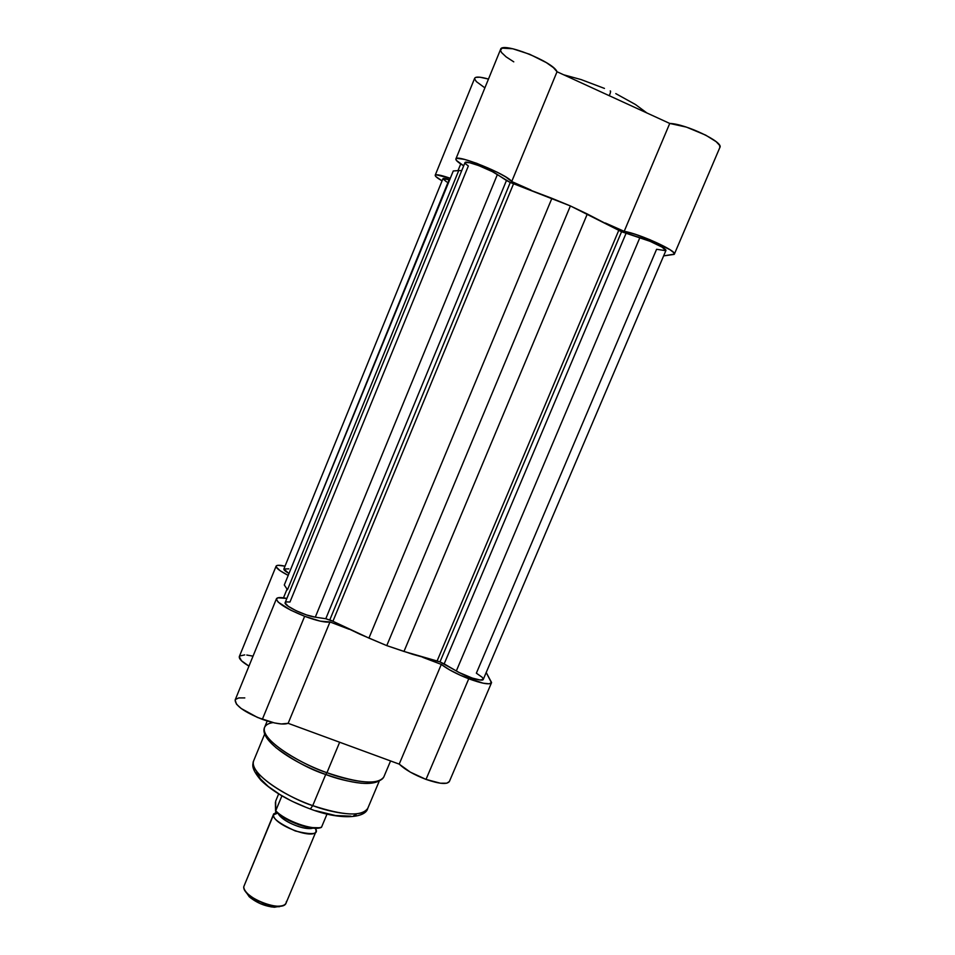 <?xml version="1.0" encoding="UTF-8"?>
<svg xmlns="http://www.w3.org/2000/svg" width="955" height="955" viewBox="0 0 955 955"><rect width="100%" height="100%" fill="white"/><g stroke="black" fill="none" stroke-linecap="round" stroke-linejoin="round"><path stroke-width="1.43" d="M609.314 95.727C610.639 92.325 610.937 90.737 610.197 90.964C610.937 90.737 610.639 92.325 609.314 95.727M719.879 147.416L719.569 145.315L716.166 141.686L705.685 135.133L686.406 127.111L669.741 123.446L557.028 71.744L553.411 67.626L546.367 62.636L529.727 54.292L512.775 48.765L502.103 48.144L500.468 50.269L501.542 52.549L506.162 56.906L513.766 61.848M474.683 78.226C475.709 76.484 480.305 76.77 488.471 79.062L479.888 77.2L475.805 77.355L474.671 78.25L435.205 175.207M474.611 78.895L476.378 81.629L483.958 87.192M442.07 180.865L435.874 176.579L435.313 175.063L436.149 174.777L450.283 178.287C441.126 175.123 436.101 174.097 435.205 175.219C434.979 176.198 437.271 178.084 442.07 180.865M455.869 158.984C455.559 160.237 458.173 162.517 463.7 165.812L456.311 160.333L455.869 158.984L457.135 158.351L464.524 159.413L476.808 163.353L497.531 172.378L505.72 176.914L511.725 181.534L530.968 190.057L511.725 181.534L557.028 71.744C553.542 61.788 501.817 41.316 500.587 49.373L455.869 158.984C456.001 153.671 507.177 174.311 511.725 181.534L557.028 71.744L669.741 123.446L624.188 231.337L635.612 234.393L650.068 239.777L670.1 249.78L673.764 252.681L674.146 254.4L663.63 255.88L674.349 254.137C677.417 251.093 639.086 233.617 624.188 231.337L669.741 123.446C685.583 123.78 723.902 142.152 719.891 147.392L674.361 254.126M605.363 223.004L624.188 231.337L605.363 223.004M604.455 88.409L581.213 79.611L563.617 74.777M646.845 112.941L635.421 104.489L615.784 93.614M457.994 170.635L460.716 163.962L457.994 170.635M483.266 679.387L480.15 679.996L472.271 678.074L459.2 672.535L439.98 661.911L412.93 654.378L386.763 645.616L359.522 634.025L331.421 620.547L325.786 618.733L506.46 180.483L510.28 182.465L329.809 619.879L510.28 182.465L513.551 183.766L332.925 621.275L368.928 638.095L386.763 645.616L570.386 205.934L587.301 214.004L403.977 651.453L437.092 661.003L618.768 230.334L621.562 231.731L439.98 661.911L437.092 661.003L618.768 230.334L587.301 214.004L403.977 651.453L386.763 645.616L570.386 205.934L551.906 198.318L368.928 638.095L551.906 198.318L513.551 183.766L332.925 621.275L325.786 618.733L506.46 180.483L497.388 174.538L315.281 617.169L325.786 618.733L315.281 617.169L497.388 174.538C488.674 168.593 465.085 159.963 464.99 162.637L285.175 602.581C283.11 605.267 304.991 615.903 315.281 617.169L306.436 614.901L296.253 610.794L288.231 606.282L285.127 602.927L286.333 601.901L289.962 602.032L468.344 165.979L465.455 163.723L465.169 162.434L469.693 162.732L478.706 165.585L492.303 171.613L510.28 182.465L570.386 205.934L621.562 231.731L639.886 237.628L456.323 670.959C466.327 676.904 482.812 682.025 483.266 679.399L665.886 250.592C667.247 248.992 651.358 241.054 639.886 237.628L456.323 670.959L444.171 663.88L626.026 233.414L444.171 663.88L439.98 661.911L621.562 231.731L650.009 241.293L661.994 247.082L665.886 250.592M665.814 250.699L656.586 249.279L476.366 673.179L482.251 677.346L483.314 679.232M287.479 589.76L284.292 584.985L453.279 170.957L458.722 170.587L287.479 589.76L284.292 584.985L453.279 170.957L458.722 170.587L287.479 589.76M461.754 170.575L458.722 170.587L461.754 170.575M446.665 181.939L442.929 178.776L449.686 179.743L288.995 573.477L449.137 179.576C445.352 178.442 443.287 178.155 442.941 178.728L283.874 568.977C283.635 569.813 285.175 571.221 288.506 573.191L283.874 568.965L288.804 568.858M275.709 747.467C293.245 760.383 309.909 769.396 325.715 774.505L326.944 772.702C307.414 766.853 259.724 741.056 264.595 727.364C265.776 724.845 268.57 723.257 273.011 722.601M310.351 809.004L312.739 805.626C294.009 800.195 248.527 775.078 253.648 760.813C248.324 770.399 277.857 793.426 312.739 805.626L325.715 774.505L312.739 805.626C343.645 815.761 361.993 816.656 367.782 808.324C362.434 819.247 329.212 812.013 312.739 805.626L310.351 809.004M491.491 682.789L486.202 672.487L491.562 682.515L489.199 683.816L483.027 683.171L460.62 675.412L449.375 669.741L441.306 664.405L399.202 764.119L288.147 723.317L329.976 621.956L349.029 629.226L329.976 621.956L320.259 621.144L304.645 616.297L262.339 719.354C244.241 712.036 235.181 705.578 235.145 699.979L236.506 704.205L241.185 708.503L257.516 717.456L274.455 722.935L281.295 723.974L288.147 723.317L329.976 621.956C325.428 622.732 316.988 620.846 304.645 616.297L262.339 719.354C274.658 723.663 283.265 724.988 288.147 723.317L399.202 764.119L410.328 772.141L426.014 779.399C439.276 783.96 447.059 784.664 449.375 781.512L491.491 682.789C489.593 684.95 482.012 683.625 468.75 678.79L426.014 779.399L440.41 783.219L446.821 783.207L449.387 781.488M390.571 760.944L383.803 776.988C376.939 786.335 357.648 785.511 325.942 774.529C290.248 761.72 258.948 739.158 264.595 727.364C259.378 736.496 290.547 759.786 326.944 772.702L339.658 742.238L326.944 772.702C359.152 783.482 378.108 784.915 383.803 776.988C378.634 787.433 344.17 779.423 326.944 772.702L325.715 774.505M253.027 656.157L246.784 655.035M244.755 654.891L239.681 655.99M239.287 656.67L241.436 660.741L248.969 666.124C241.949 661.946 238.738 658.735 239.347 656.503L276.114 566.136C276.747 564.99 279.72 565.002 285.008 566.172L278.108 565.3L276.389 565.778L276.138 566.888L280.09 570.696L288.207 575.388C279.827 571.042 275.804 567.962 276.114 566.136M244.802 697.914L238.762 697.926L235.455 699.454M441.306 664.405L422.671 657.303L441.306 664.405L399.202 764.119C405.135 769.718 414.076 774.815 426.014 779.399L468.75 678.79C456.753 674.075 447.608 669.276 441.306 664.405M304.645 616.297L290.642 610.126L278.18 602.128L276.365 599.322L277.821 597.806L286.858 598.439C280.722 597.185 277.248 597.293 276.449 598.761C277.046 603.023 286.44 608.872 304.645 616.297M256.668 771.962L260.285 778.707L268.295 786.502L280.066 794.644L289.484 799.872M294.534 802.343L305.015 806.88M315.639 810.688L335.527 815.534L350.891 816.167M353.732 815.654L356.108 814.89M283.492 597.842L287.049 589.116L283.492 597.842M325.894 774.565C336.721 778.755 348.659 781.656 361.718 783.267M277.308 812.848L273.536 814.842L243.776 886.67C241.973 897.437 283.265 913.302 286.118 902.964L316.045 831.387L315.699 828.248L316.248 830.05L315.066 828.248L316.248 830.05C317.705 834.455 310.721 834.765 295.298 830.969C279.672 823.735 272.414 818.363 273.536 814.842L276.735 813.505M278.323 813.72C280.854 819.688 298.843 828.486 308.716 828.546M286.393 901.436C286.273 904.707 283.181 906.295 277.117 906.2C266.194 905.161 256.525 901.138 248.085 894.119C245.149 891.325 243.704 888.842 243.776 886.67L273.536 814.842L276.21 811.81L273.536 814.842C272.306 824.284 313.765 840.388 316.045 831.387M245.483 891.218L249.171 896.685C256.537 902.821 264.989 906.343 274.539 907.238L281.009 906.009M275.386 802.451L275.565 811.07L281.904 795.885L275.744 810.747C284.781 820.775 313.359 830.922 321.572 827.09L327.04 814.03L321.572 827.09C313.359 830.922 284.781 820.775 275.744 810.747L275.649 801.173M277.213 812.681L288.124 820.082L298.629 824.69L309.038 827.531L319.531 827.77M321.513 827.221L321.417 827.364C312.87 831.519 284.447 821.276 275.529 811.105M278.645 793.939L275.709 801.03L278.645 793.939M312.858 828.104C306.71 830.575 287.192 823.652 280.531 816.597M245.674 891.886L250.64 897.951L260.261 903.621L271.172 906.904L279.6 906.665M273.739 813.779L243.776 886.67M275.589 811.046C283.098 820.023 308.405 830.014 318.445 827.985M379.075 781.512L367.782 808.324C365.514 818.495 339.479 820.118 310.805 809.16C289.437 801.293 272.867 791.719 261.085 780.45C250.282 767.605 252.848 764.609 253.648 760.813L264.726 733.906M264.595 727.364L267.209 721.013M235.145 699.979L276.437 598.785M277.117 906.2L274.539 907.238M248.085 894.119L249.171 896.685"/></g></svg>

